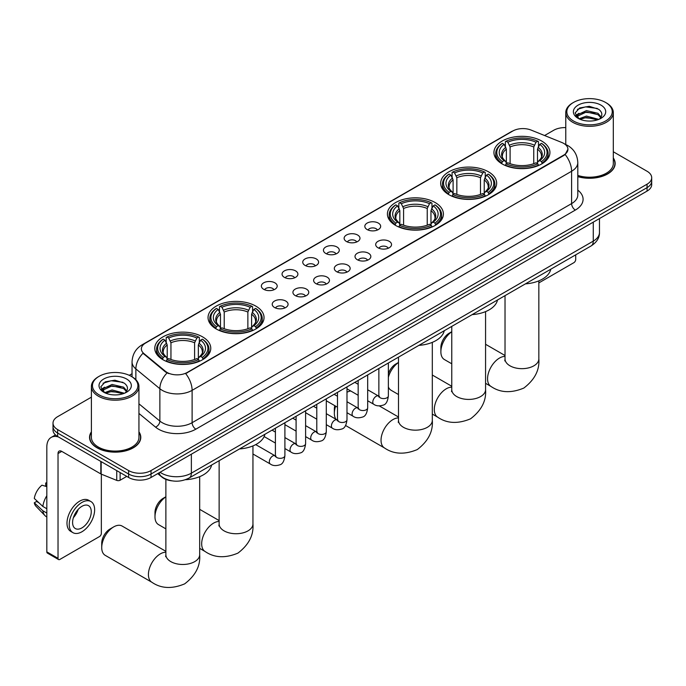 <?xml version="1.0" encoding="UTF-8"?>
<svg xmlns="http://www.w3.org/2000/svg" width="686" height="686" viewBox="0 0 686 686"><rect width="100%" height="100%" fill="white"/><g stroke="black" fill="none" stroke-linecap="round" stroke-linejoin="round"><path stroke-width="1.03" d="M202.576 336.869A27.997 16.164 0 0 0 172.066 333.362A27.997 16.164 0 0 0 154.779 348.299A27.997 16.164 0 0 0 162.985 359.73A27.997 16.164 0 0 0 193.495 363.228A27.997 16.164 0 0 0 210.774 348.299A27.997 16.164 0 0 0 202.576 336.869M488.466 171.809A27.997 16.164 0 0 0 457.956 168.31A27.997 16.164 0 0 0 440.669 183.239A27.997 16.164 0 0 0 448.867 194.67A27.997 16.164 0 0 0 479.377 198.177A27.997 16.164 0 0 0 496.664 183.239A27.997 16.164 0 0 0 488.466 171.809M435.198 202.559A27.997 16.164 0 0 0 404.689 199.06A27.997 16.164 0 0 0 387.41 213.989A27.997 16.164 0 0 0 395.608 225.42A27.997 16.164 0 0 0 426.117 228.927A27.997 16.164 0 0 0 443.396 213.989A27.997 16.164 0 0 0 435.198 202.559M255.835 306.119A27.997 16.164 0 0 0 225.325 302.612A27.997 16.164 0 0 0 208.047 317.549A27.997 16.164 0 0 0 216.244 328.971A27.997 16.164 0 0 0 246.754 332.478A27.997 16.164 0 0 0 264.041 317.549A27.997 16.164 0 0 0 255.835 306.119M541.726 141.059A27.997 16.164 0 0 0 511.216 137.56A27.997 16.164 0 0 0 493.937 152.489A27.997 16.164 0 0 0 502.135 163.92A27.997 16.164 0 0 0 532.645 167.427A27.997 16.164 0 0 0 549.923 152.489A27.997 16.164 0 0 0 541.726 141.059M367.147 229.561A7.923 4.57 180 0 1 365.569 228.267A7.923 4.57 180 0 1 368.202 222.581A7.923 4.57 180 0 1 378.355 223.096A7.923 4.57 180 0 1 379.924 228.267A7.923 4.57 180 0 1 367.147 229.561M377.386 230.033A4.751 2.744 0 0 0 376.108 228.695A4.751 2.744 0 0 0 371.426 228.001A4.751 2.744 0 0 0 368.108 230.033M346.456 241.506A7.923 4.57 180 0 1 344.878 240.211A7.923 4.57 180 0 1 347.502 234.526A7.923 4.57 180 0 1 357.655 235.041A7.923 4.57 180 0 1 359.232 240.211A7.923 4.57 180 0 1 346.456 241.506M356.694 241.987A4.751 2.744 0 0 0 355.417 240.649A4.751 2.744 0 0 0 350.735 239.954A4.751 2.744 0 0 0 347.416 241.987M325.764 253.46A7.923 4.57 180 0 1 324.186 252.165A7.923 4.57 180 0 1 326.81 246.48A7.923 4.57 180 0 1 336.963 246.986A7.923 4.57 180 0 1 338.541 252.165A7.923 4.57 180 0 1 325.764 253.46M336.003 253.931A4.751 2.744 0 0 0 334.725 252.594A4.751 2.744 0 0 0 330.043 251.899A4.751 2.744 0 0 0 326.725 253.931M305.064 265.405A7.923 4.57 180 0 1 303.495 264.11A7.923 4.57 180 0 1 306.119 258.425A7.923 4.57 180 0 1 316.272 258.931A7.923 4.57 180 0 1 317.841 264.11A7.923 4.57 180 0 1 305.064 265.405M315.311 265.876A4.751 2.744 0 0 0 314.034 264.539A4.751 2.744 0 0 0 309.352 263.844A4.751 2.744 0 0 0 306.033 265.876M284.373 277.35A7.923 4.57 180 0 1 282.804 276.055A7.923 4.57 180 0 1 285.427 270.37A7.923 4.57 180 0 1 295.58 270.884A7.923 4.57 180 0 1 297.149 276.055A7.923 4.57 180 0 1 284.373 277.35M294.611 277.821A4.751 2.744 0 0 0 293.342 276.484A4.751 2.744 0 0 0 288.652 275.789A4.751 2.744 0 0 0 285.342 277.821M263.681 289.295A7.923 4.57 180 0 1 262.112 288A7.923 4.57 180 0 1 264.736 282.315A7.923 4.57 180 0 1 274.889 282.829A7.923 4.57 180 0 1 276.458 288A7.923 4.57 180 0 1 263.681 289.295M273.92 289.775A4.751 2.744 0 0 0 272.642 288.437A4.751 2.744 0 0 0 267.96 287.734A4.751 2.744 0 0 0 264.65 289.775M378.012 247.783A7.923 4.57 180 0 1 376.442 246.488A7.923 4.57 180 0 1 379.066 240.803A7.923 4.57 180 0 1 389.219 241.318A7.923 4.57 180 0 1 390.788 246.488A7.923 4.57 180 0 1 378.012 247.783M388.259 248.255A4.751 2.744 0 0 0 386.981 246.926A4.751 2.744 0 0 0 382.299 246.223A4.751 2.744 0 0 0 378.981 248.255M357.32 259.728A7.923 4.57 180 0 1 355.751 258.433A7.923 4.57 180 0 1 358.375 252.748A7.923 4.57 180 0 1 368.528 253.263A7.923 4.57 180 0 1 370.097 258.433A7.923 4.57 180 0 1 357.32 259.728M367.559 260.208A4.751 2.744 0 0 0 366.29 258.871A4.751 2.744 0 0 0 361.599 258.176A4.751 2.744 0 0 0 358.289 260.208M336.629 271.682A7.923 4.57 180 0 1 335.06 270.387A7.923 4.57 180 0 1 337.684 264.702A7.923 4.57 180 0 1 347.836 265.208A7.923 4.57 180 0 1 349.406 270.387A7.923 4.57 180 0 1 336.629 271.682M346.867 272.153A4.751 2.744 0 0 0 345.59 270.816A4.751 2.744 0 0 0 340.908 270.121A4.751 2.744 0 0 0 337.598 272.153M315.937 283.627A7.923 4.57 180 0 1 314.368 282.332A7.923 4.57 180 0 1 316.992 276.647A7.923 4.57 180 0 1 327.145 277.153A7.923 4.57 180 0 1 328.714 282.332A7.923 4.57 180 0 1 315.937 283.627M326.176 284.098A4.751 2.744 0 0 0 324.898 282.761A4.751 2.744 0 0 0 320.216 282.066A4.751 2.744 0 0 0 316.898 284.098M295.246 295.572A7.923 4.57 180 0 1 293.668 294.277A7.923 4.57 180 0 1 296.292 288.592A7.923 4.57 180 0 1 306.453 289.106A7.923 4.57 180 0 1 308.023 294.277A7.923 4.57 180 0 1 295.246 295.572M305.484 296.043A4.751 2.744 0 0 0 304.207 294.706A4.751 2.744 0 0 0 299.525 294.011A4.751 2.744 0 0 0 296.206 296.043M274.554 307.517A7.923 4.57 180 0 1 272.977 306.222A7.923 4.57 180 0 1 275.601 300.537A7.923 4.57 180 0 1 285.753 301.051A7.923 4.57 180 0 1 287.331 306.222A7.923 4.57 180 0 1 274.554 307.517M284.793 307.997A4.751 2.744 0 0 0 283.515 306.659A4.751 2.744 0 0 0 278.833 305.965A4.751 2.744 0 0 0 275.515 307.997M561.86 142.508A14.26 8.232 180 0 1 563.763 143.434A14.26 8.232 180 0 1 567.939 149.256A14.26 8.232 180 0 1 563.763 155.079L187.261 372.447A14.26 8.232 180 0 1 165.489 371.349L143.957 353.59A14.26 8.232 180 0 1 141.376 348.874A14.26 8.232 180 0 1 145.552 343.051L512.836 131A14.26 8.232 180 0 1 531.101 130.074L561.86 142.508M171.98 480.852A15.847 9.15 180 0 1 161.956 477.113L157.72 473.614M91.401 431.846A25.622 14.792 0 0 0 89.549 437.359A25.622 14.792 0 0 0 97.06 447.821A25.622 14.792 0 0 0 124.972 451.028A25.622 14.792 0 0 0 140.793 437.359A25.622 14.792 0 0 0 138.941 431.846M567.939 149.256L565.144 154.496L563.763 155.499L185.657 373.596A18.488 10.676 60 0 1 192.114 390.351A21.129 12.202 180 0 1 162.239 390.351A21.129 12.202 180 0 1 159.864 388.722L135.871 368.931A21.129 12.202 180 0 1 132.046 361.934L132.046 376.803M91.401 397.168L57.65 416.659A15.847 9.15 0 0 0 53.011 423.125L53.011 430.028A15.847 9.15 0 0 0 57.65 436.502L128.616 477.473L128.616 474.017A15.847 9.15 0 0 0 151.031 474.017L647.061 187.638A15.847 9.15 0 0 0 651.7 181.173A15.847 9.15 0 0 1 647.061 187.638L151.031 474.017A15.847 9.15 0 0 1 128.616 474.017L57.65 433.046L128.616 474.017L128.616 470.57A15.847 9.15 0 0 0 151.031 470.57L647.061 184.191A15.847 9.15 0 0 0 651.7 177.717A15.847 9.15 0 0 0 647.061 171.251L613.31 151.769M53.011 426.581A15.847 9.15 0 0 0 57.65 433.046A15.847 9.15 0 0 1 53.011 426.581M168.696 373.596L165.489 371.975L142.997 353.247A18.488 12.365 129.5 0 0 135.871 368.931L135.871 379.718M577.801 176.636A25.622 14.792 0 0 0 615.153 163.491A25.622 14.792 0 0 0 613.31 157.969M565.77 127.613A15.847 9.15 0 0 0 553.679 130.28L544.59 135.528M132.046 373.707L129.26 375.319M53.011 423.125A15.847 9.15 0 0 0 57.65 429.599L128.616 470.57M128.616 477.473A15.847 9.15 0 0 0 151.031 477.473L647.061 191.094A15.847 9.15 0 0 0 651.7 184.62L651.7 177.717M538.836 282.906L573.848 262.687A2.641 1.526 120 0 0 575.717 259.454L575.717 254.832M573.479 121.002A22.715 13.111 0 0 0 605.601 121.002A22.715 13.111 0 0 0 605.601 102.463L606.347 102.891A23.77 13.72 0 0 1 613.31 112.598A23.77 13.72 0 0 1 598.638 125.272A23.77 13.72 0 0 1 572.733 122.297A23.77 13.72 0 0 1 565.77 112.598A23.77 13.72 0 0 1 572.733 102.891L573.479 102.463A22.715 13.111 0 0 0 573.479 121.002M577.801 175.419A23.77 13.72 0 0 0 613.31 163.491L613.31 112.598M577.801 176.465A25.356 14.638 0 0 0 614.896 163.491A25.356 14.638 0 0 0 613.31 158.397M578.967 118.789L586.444 116.08L598.801 119.381M580.099 119.313L586.444 117.443L597.515 119.844M578.761 118.687L577.595 116.123L578.006 114.562L586.444 110.6L597.978 113.293L601.142 117.04M577.629 117.932L577.595 116.123M577.681 116.809L578.006 115.925L586.444 111.972L597.978 114.665L600.782 117.606M599.298 119.167A11.936 6.894 0 0 0 599.813 118.712C602.857 115.394 602.454 112.238 598.604 109.246L589.265 106.304L579.636 107.985L575.16 112.941L578.058 118.258M600.97 105.129A16.164 9.33 0 0 0 578.144 105.112A16.164 9.33 0 0 0 578.041 118.292A16.164 9.33 0 0 0 578.109 118.335A16.164 9.33 0 0 0 601.039 118.292A16.164 9.33 0 0 0 600.97 105.129M600.825 118.412L601.991 117.615M606.347 102.891L605.601 102.463A22.715 13.111 0 0 0 573.479 102.463M577.415 109.348L585.51 106.862L597.266 108.431M575.863 116.011L578.066 114.451M581.711 113.027L585.51 112.341L595.019 113.156M581.711 118.507L585.51 117.821L595.019 118.635M575.614 115.574L578.984 113.31M451.765 331.767A16.901 9.758 120 0 0 440.875 351.798L440.875 347.485A11.619 6.706 -60 0 1 449.098 333.25L451.765 331.707L449.098 333.25M440.875 351.798A16.901 9.758 120 0 0 444.382 359.533L451.765 363.794M501.629 163.62L502.384 161.622A25.142 14.517 0 0 1 502.384 143.357L504.107 144.36A22.715 13.111 0 0 0 504.107 160.618L505.822 161.596L506.371 163.628M506.371 162.796L506.371 149.145L504.107 144.36M505.368 146.521L505.368 141.633L506.114 141.205A25.142 14.517 0 0 1 537.747 141.205L536.015 142.199A22.715 13.111 0 0 0 507.846 142.199L510.101 146.984L510.101 163.688M533.759 163.688L533.759 146.984L536.015 142.199M525.425 283.867A29.052 16.773 0 0 0 550.772 269.229M505.368 165.069A26.197 15.126 0 0 0 538.493 165.069L537.747 163.774A25.142 14.517 0 0 1 506.114 163.774L505.368 165.523M538.493 165.523L538.493 165.069M502.384 143.357L501.629 143.786A26.197 15.126 0 0 0 495.729 153.355A26.197 15.126 0 0 0 501.629 162.916M537.747 141.205L538.493 141.633L538.493 146.521M506.114 163.774L507.846 162.779A22.715 13.111 0 0 0 536.015 162.779L537.747 163.774M504.107 160.618L502.384 161.622M507.846 142.199L506.114 141.205M505.822 147.301A20.314 11.731 0 0 0 505.822 161.596L505.916 161.656C503.027 158.86 501.852 156.965 502.384 155.971A19.542 11.285 0 0 1 506.371 149.145M542.232 162.916A26.197 15.126 0 0 0 548.131 153.355A26.197 15.126 0 0 0 542.232 143.786L541.477 143.357A25.142 14.517 0 0 1 541.477 161.622L542.232 163.62M541.477 161.622L539.753 160.618A22.715 13.111 0 0 0 539.753 144.36L541.477 143.357M539.753 144.36L537.49 149.145L537.49 162.796L538.047 161.596L539.753 160.618M537.49 149.145A19.542 11.285 0 0 1 541.477 155.971C542.009 156.974 540.834 158.869 537.944 161.656L538.047 161.596A20.314 11.731 0 0 0 538.047 147.301M537.49 163.628L537.49 162.796M388.37 373.819A11.619 6.706 -60 0 1 395.831 364L398.497 362.457L395.831 364M398.497 362.517A16.901 9.758 120 0 0 388.37 377.274M388.37 386.947A16.901 9.758 120 0 0 391.114 390.283L398.497 394.544M448.37 194.37L449.116 192.372A25.142 14.517 0 0 1 449.116 174.107L450.848 175.11A22.715 13.111 0 0 0 450.848 191.368L452.554 192.346L453.103 194.378M453.103 193.546L453.103 179.895L450.848 175.11M452.1 177.271L452.1 172.383L452.854 171.954A25.142 14.517 0 0 1 484.479 171.954L482.755 172.949A22.715 13.111 0 0 0 454.586 172.949L456.842 177.734L456.842 194.438M480.492 194.438L480.492 177.734L482.755 172.949M472.157 314.617A29.052 16.773 0 0 0 497.513 299.979M452.1 195.827A26.197 15.126 0 0 0 485.234 195.827L484.479 194.524A25.142 14.517 0 0 1 452.854 194.524L452.1 196.273M485.234 196.273L485.234 195.827M449.116 174.107L448.37 174.544A26.197 15.126 0 0 0 442.47 184.105A26.197 15.126 0 0 0 448.37 193.666M484.479 171.954L485.234 172.383L485.234 177.271M452.854 194.524L454.586 193.529A22.715 13.111 0 0 0 482.755 193.529L484.479 194.524M450.848 191.368L449.116 192.372M454.586 172.949L452.854 171.954M452.554 178.051A20.314 11.731 0 0 0 452.554 192.346L452.649 192.406C449.767 189.619 448.584 187.724 449.124 186.721A19.542 11.285 0 0 1 453.103 179.895M488.964 193.666A26.197 15.126 0 0 0 494.872 184.105A26.197 15.126 0 0 0 488.964 174.544L488.218 174.107A25.142 14.517 0 0 1 488.218 192.372L488.964 194.37M488.218 192.372L486.485 191.368A22.715 13.111 0 0 0 486.485 175.11L488.218 174.107M486.485 175.11L484.23 179.895L484.23 193.546L484.779 192.346L486.485 191.368M484.23 179.895A19.542 11.285 0 0 1 488.209 186.721C488.741 187.724 487.566 189.619 484.685 192.406L484.779 192.346A20.314 11.731 0 0 0 484.779 178.051M484.23 194.378L484.23 193.546M335.686 406.189A16.901 9.758 120 0 0 334.348 413.298L334.348 408.985A11.619 6.706 -60 0 1 334.794 405.666M334.348 413.298A16.901 9.758 120 0 0 335.934 419.24M395.102 225.119L395.856 223.121A25.142 14.517 0 0 1 395.856 204.865L397.58 205.86A22.715 13.111 0 0 0 397.58 222.127L399.295 223.096L399.844 225.137M399.844 224.305L399.844 210.645L397.58 205.86M398.84 208.021L398.84 203.133L399.586 202.704A25.142 14.517 0 0 1 431.22 202.704L429.487 203.708A22.715 13.111 0 0 0 401.319 203.708L403.582 208.493L403.582 225.188M427.232 225.188L427.232 208.493L429.487 203.708M418.897 345.367A29.052 16.773 0 0 0 444.245 330.738M398.84 226.577A26.197 15.126 0 0 0 431.966 226.577L431.22 225.282A25.142 14.517 0 0 1 399.586 225.282L398.84 227.023M431.966 227.023L431.966 226.577M395.856 204.865L395.102 205.294A26.197 15.126 0 0 0 389.202 214.855A26.197 15.126 0 0 0 395.102 224.416M431.22 202.704L431.966 203.133L431.966 208.021M399.586 225.282L401.319 224.279A22.715 13.111 0 0 0 429.487 224.279L431.22 225.282M397.58 222.127L395.856 223.121M401.319 203.708L399.586 202.704M399.295 208.801A20.314 11.731 0 0 0 399.295 223.096L399.389 223.156C396.499 220.369 395.325 218.474 395.856 217.471A19.542 11.285 0 0 1 399.844 210.645M435.704 224.416A26.197 15.126 0 0 0 441.604 214.855A26.197 15.126 0 0 0 435.704 205.294L434.95 204.865A25.142 14.517 0 0 1 434.95 223.121L435.704 225.119M434.95 223.121L433.226 222.127A22.715 13.111 0 0 0 433.226 205.86L434.95 204.865M433.226 205.86L430.962 210.645L430.962 224.305L431.52 223.096L433.226 222.127M430.962 210.645A19.542 11.285 0 0 1 434.95 217.471C435.481 218.474 434.307 220.369 431.417 223.156L431.52 223.096A20.314 11.731 0 0 0 431.52 208.801M430.962 225.137L430.962 224.305M350.795 391.011A16.901 9.758 120 0 0 346.987 392.221M165.875 496.818A16.901 9.758 120 0 0 154.985 516.85L154.985 512.536A11.619 6.706 -60 0 1 163.208 498.302L165.875 496.767L163.208 498.302M154.985 516.85A16.901 9.758 120 0 0 158.492 524.593L165.875 528.855M215.738 328.68L216.493 326.673A25.142 14.517 0 0 1 216.493 308.417L218.225 309.412A22.715 13.111 0 0 0 218.225 325.679L219.932 326.647L220.48 328.688M220.48 327.857L220.48 314.197L218.225 309.412M219.477 311.581L219.477 306.685L220.232 306.256A25.142 14.517 0 0 1 251.856 306.256L250.124 307.259A22.715 13.111 0 0 0 221.955 307.259L224.219 312.044L224.219 328.74M247.869 328.74L247.869 312.044L250.124 307.259M239.534 448.927A29.052 16.773 0 0 0 264.882 434.289M219.477 330.129A26.197 15.126 0 0 0 252.602 330.129L251.856 328.834A25.142 14.517 0 0 1 220.232 328.834L219.477 330.575M252.602 330.575L252.602 330.129M216.493 308.417L215.738 308.846A26.197 15.126 0 0 0 209.839 318.407A26.197 15.126 0 0 0 215.738 327.968M251.856 306.256L252.602 306.685L252.602 311.581M220.232 328.834L221.955 327.831A22.715 13.111 0 0 0 250.124 327.831L251.856 328.834M218.225 325.679L216.493 326.673M221.955 307.259L220.232 306.256M219.932 312.353A20.314 11.731 0 0 0 219.932 326.647L220.026 326.708C217.136 323.921 215.961 322.026 216.493 321.031A19.542 11.285 0 0 1 220.48 314.197M256.341 327.968A26.197 15.126 0 0 0 262.241 318.407A26.197 15.126 0 0 0 256.341 308.846L255.586 308.417A25.142 14.517 0 0 1 255.586 326.673L256.341 328.68M255.586 326.673L253.863 325.679A22.715 13.111 0 0 0 253.863 309.412L255.586 308.417M253.863 309.412L251.599 314.197L251.599 327.857L252.156 326.647L253.863 325.679M251.599 314.197A19.542 11.285 0 0 1 255.586 321.031C256.118 322.034 254.943 323.929 252.062 326.708L252.156 326.647A20.314 11.731 0 0 0 252.156 312.353M251.599 328.688L251.599 327.857M101.725 547.6L101.725 543.286A11.619 6.706 -60 0 1 109.94 529.06L113.679 526.899A16.901 9.758 120 0 0 101.725 547.6A16.901 9.758 120 0 0 105.224 555.343L151.915 582.294A16.901 9.758 -60 0 1 149.325 568.754A16.901 9.758 -60 0 1 160.37 553.859A16.901 9.758 -60 0 1 165.875 552.23M162.479 359.43L163.234 357.423A25.142 14.517 0 0 1 163.234 339.167L164.957 340.162A22.715 13.111 0 0 0 164.957 356.428L166.664 357.397L167.221 359.438M167.221 358.606L167.221 344.955L164.957 340.162M166.218 342.331L166.218 337.443L166.964 337.015A25.142 14.517 0 0 1 198.588 337.015L196.865 338.009A22.715 13.111 0 0 0 168.696 338.009L170.951 342.794L170.951 359.49M194.601 359.49L194.601 342.794L196.865 338.009M185.366 479.728A29.052 16.773 0 0 0 211.622 465.039M166.218 360.879A26.197 15.126 0 0 0 199.343 360.879L198.588 359.584A25.142 14.517 0 0 1 166.964 359.584L166.218 361.325M199.343 361.325L199.343 360.879M163.234 339.167L162.479 339.596A26.197 15.126 0 0 0 156.579 349.157A26.197 15.126 0 0 0 162.479 358.727M198.588 337.015L199.343 337.443L199.343 342.331M166.964 359.584L168.696 358.589A22.715 13.111 0 0 0 196.865 358.589L198.588 359.584M164.957 356.428L163.234 357.423M168.696 338.009L166.964 337.015M166.664 343.111A20.314 11.731 0 0 0 166.664 357.397L166.758 357.466C163.877 354.671 162.702 352.776 163.234 351.781A19.542 11.285 0 0 1 167.221 344.955M203.082 358.727A26.197 15.126 0 0 0 208.981 349.157A26.197 15.126 0 0 0 203.082 339.596L202.327 339.167A25.142 14.517 0 0 1 202.327 357.423L203.082 359.43M202.327 357.423L200.595 356.428A22.715 13.111 0 0 0 200.595 340.162L202.327 339.167M200.595 340.162L198.34 344.955L198.34 358.606L198.889 357.397L200.595 356.428M198.34 344.955A19.542 11.285 0 0 1 202.319 351.781C202.859 352.784 201.675 354.679 198.794 357.466L198.889 357.397A20.314 11.731 0 0 0 198.889 343.111M198.34 359.438L198.34 358.606M165.875 551.321L122.125 526.059A16.901 9.758 120 0 0 113.679 526.899L109.94 529.06M120.119 472.568L120.119 480.217L126.747 476.393M58.439 436.956A21.129 12.202 -120 0 0 51.193 437.394A21.129 12.202 -120 0 0 46.82 447.066L46.82 551.87L58.027 558.344L58.027 453.532A5.282 3.053 60 0 1 59.116 451.114A5.282 3.053 60 0 1 61.757 451.379L100.816 473.923L100.816 461.421M58.027 558.344A2.641 1.526 120 0 0 58.567 559.553L47.368 553.079A2.641 1.526 -60 0 1 46.82 551.87M58.567 559.553A2.641 1.526 120 0 0 59.888 559.416L99.487 536.563A2.641 1.526 120 0 0 101.348 533.322L101.348 474.172M120.119 480.217A2.641 1.526 180 0 1 116.74 480.389L101.168 474.095A2.641 1.526 180 0 1 100.816 473.923M81.926 527.894A13.206 7.623 120 0 0 90.552 516.258A13.206 7.623 120 0 0 88.528 505.668A13.206 7.623 120 0 0 81.926 506.328A13.206 7.623 120 0 0 73.299 517.964A13.206 7.623 120 0 0 75.323 528.546A13.206 7.623 120 0 0 81.926 527.894M73.393 517.656A13.206 7.623 120 0 0 78.135 509.449M46.82 483.373L45.696 483.03L45.696 485.679L46.82 486.331M90.912 501.552L88.666 500.257A17.956 10.367 120 0 0 79.687 501.149A17.956 10.367 120 0 0 67.957 516.978A17.956 10.367 120 0 0 70.709 531.367L72.948 532.662A17.956 10.367 120 0 0 81.926 531.77A17.956 10.367 120 0 0 93.665 515.949A17.956 10.367 120 0 0 90.912 501.552A17.956 10.367 120 0 0 81.926 502.444A17.956 10.367 120 0 0 70.195 518.273A17.956 10.367 120 0 0 72.948 532.662M46.82 495.721A17.433 10.067 120 0 0 42.849 506.457L34.3 498.456A13.737 7.932 120 0 1 41.966 485.182L46.82 486.657M46.82 508.746L42.849 506.457M38.922 502.787L36.598 501.449L34.3 502.769L42.849 510.77L46.82 513.059M42.849 510.77A17.433 10.067 120 0 0 45.002 515.64A17.433 10.067 120 0 0 46.322 516.678L46.82 516.97M46.82 482.721A13.737 7.932 120 0 0 45.696 483.03M34.3 502.769A13.737 7.932 120 0 0 35.921 506.191L45.002 515.64M99.11 394.879A22.715 13.111 0 0 0 131.232 394.879A22.715 13.111 0 0 0 131.232 376.331L131.978 376.76A23.77 13.72 0 0 1 138.941 386.467A23.77 13.72 0 0 1 124.269 399.149A23.77 13.72 0 0 1 98.364 396.174A23.77 13.72 0 0 1 91.401 386.467A23.77 13.72 0 0 1 98.364 376.76L99.11 376.331A22.715 13.111 0 0 0 99.11 394.879M91.401 386.467L91.401 437.359A23.77 13.72 0 0 0 98.364 447.066A23.77 13.72 0 0 0 124.269 450.042A23.77 13.72 0 0 0 138.941 437.359L138.941 386.467M91.401 432.266A25.356 14.638 0 0 0 89.815 437.359A25.356 14.638 0 0 0 97.241 447.709A25.356 14.638 0 0 0 124.878 450.882A25.356 14.638 0 0 0 140.527 437.359A25.356 14.638 0 0 0 138.941 432.266M104.606 392.666L112.084 389.948L124.432 393.25M105.738 393.181L112.084 391.32L123.154 393.721M104.401 392.564L103.234 390L103.637 388.43L112.084 384.469L123.617 387.17L126.781 390.917M103.269 391.809L103.234 390M103.312 390.677L103.637 389.802L112.084 385.841L123.617 388.533L126.421 391.483M124.938 393.044A11.936 6.894 0 0 0 125.444 392.589C128.488 389.271 128.085 386.115 124.235 383.114L114.896 380.181L105.267 381.853L100.791 386.818L103.697 392.126M126.601 379.006A16.164 9.33 0 0 0 103.775 378.989A16.164 9.33 0 0 0 103.672 392.16A16.164 9.33 0 0 0 103.74 392.203A16.164 9.33 0 0 0 126.67 392.16A16.164 9.33 0 0 0 126.601 379.006M126.456 392.281L127.622 391.492M131.978 376.76L131.232 376.331A22.715 13.111 0 0 0 99.11 376.331M103.054 383.217L111.141 380.739L122.905 382.308M101.494 389.888L103.697 388.319M107.35 386.904L111.141 386.209L120.659 387.024M107.35 392.375L111.141 391.689L120.659 392.503M101.245 389.442L104.615 387.178M143.957 353.59L143.957 354.216M165.489 371.349L165.489 371.975M187.261 372.447L187.261 372.875M577.801 190.133A26.411 15.246 180 0 1 575.34 210.07L195.853 429.17A5.282 3.053 60 0 1 192.114 422.696L571.61 203.596A21.129 12.202 0 0 0 577.801 194.97L577.801 162.625A21.129 12.202 180 0 1 571.61 171.251A18.488 10.676 -120 0 0 565.144 154.496M195.853 429.17A26.411 15.246 180 0 1 158.5 429.17A26.411 15.246 180 0 1 155.542 427.129L138.941 413.444M167.067 372.952A18.488 12.365 129.5 0 0 159.864 388.722L159.864 421.067A21.129 12.202 0 0 0 162.239 422.696A21.129 12.202 0 0 0 192.114 422.696L192.114 390.351L571.61 171.251L571.61 203.596A5.282 3.053 60 0 0 575.34 210.07M577.801 162.625C577.441 155.027 574.096 149.334 567.776 145.535L565.11 144.232A18.488 8.661 112 0 0 564.861 144.146M143.983 344.123A18.488 10.676 -120 0 0 142.071 344.844C135.742 348.642 132.407 354.336 132.046 361.934M142.071 344.844L511.284 131.678A18.488 10.676 60 0 1 512.682 131.086M151.031 470.57L151.031 477.473M647.061 184.191L647.061 191.094M57.65 429.599L57.65 436.502M138.941 403.814L159.864 421.067A5.282 3.533 -50.5 0 1 155.542 427.129M160.07 472.251A21.129 12.202 0 0 0 161.484 473.16A21.129 12.202 0 0 0 191.368 473.16L593.27 241.12A21.129 12.202 0 0 0 599.461 232.494C599.615 237.742 596.82 242.227 591.083 245.957L189.182 477.996A10.564 6.097 60 0 0 191.368 473.16L191.368 454.183M593.27 222.144L593.27 241.12A10.564 6.097 60 0 1 591.083 245.957M159.212 472.748A10.564 7.066 129.5 0 0 161.056 476.178L157.849 473.537M538.836 280.857L538.836 358.907A16.901 9.758 180 0 1 533.88 365.81A16.901 9.758 180 0 1 509.981 365.81A16.901 9.758 180 0 1 505.025 358.907L504.802 360.905M538.836 358.907C539.711 370.028 534.703 379.744 523.821 388.062C511.181 393.327 500.266 392.804 491.065 386.492A16.901 9.758 -60 0 1 488.475 372.944A16.901 9.758 -60 0 1 499.519 358.049A16.901 9.758 -60 0 1 505.025 356.42M533.759 146.984A19.542 11.285 0 0 0 510.101 146.984M534.308 145.14A20.314 11.731 0 0 0 509.552 145.14M485.568 311.607L485.568 389.665A16.901 9.758 180 0 1 480.62 396.559A16.901 9.758 180 0 1 456.713 396.559A16.901 9.758 180 0 1 451.765 389.665L451.542 391.655M485.568 389.665C486.443 400.778 481.435 410.494 470.553 418.812C457.914 424.077 446.998 423.554 437.805 417.242A16.901 9.758 -60 0 1 435.216 403.694A16.901 9.758 -60 0 1 446.26 388.799A16.901 9.758 -60 0 1 451.765 387.17M480.492 177.734A19.542 11.285 0 0 0 456.842 177.734M481.049 175.89A20.314 11.731 0 0 0 456.293 175.89M432.309 342.357L432.309 420.415A16.901 9.758 180 0 1 427.352 427.309A16.901 9.758 180 0 1 403.454 427.309A16.901 9.758 180 0 1 398.497 420.415L398.283 422.405M432.309 420.415C433.183 431.528 428.175 441.244 417.294 449.562C404.654 454.827 393.738 454.303 384.537 447.992A16.901 9.758 -60 0 1 381.948 434.444A16.901 9.758 -60 0 1 392.992 419.549A16.901 9.758 -60 0 1 398.497 417.92M427.232 208.493A19.542 11.285 0 0 0 403.582 208.493M427.781 206.649A20.314 11.731 0 0 0 403.025 206.649M252.945 445.917L252.945 523.967A16.901 9.758 180 0 1 247.998 530.87A16.901 9.758 180 0 1 224.09 530.87A16.901 9.758 180 0 1 219.134 523.967L218.92 525.956M252.945 523.967C253.82 535.089 248.812 544.804 237.931 553.113C225.291 558.387 214.375 557.864 205.183 551.544A16.901 9.758 -60 0 1 202.584 538.004A16.901 9.758 -60 0 1 213.629 523.101A16.901 9.758 -60 0 1 219.134 521.48M247.869 312.044A19.542 11.285 0 0 0 224.219 312.044M248.418 310.201A20.314 11.731 0 0 0 223.662 310.201M199.677 476.667L199.677 554.717A16.901 9.758 180 0 1 194.73 561.62A16.901 9.758 180 0 1 170.823 561.62A16.901 9.758 180 0 1 165.875 554.717L165.652 556.715M194.601 342.794A19.542 11.285 0 0 0 170.951 342.794M195.158 340.951A20.314 11.731 0 0 0 170.402 340.951M388.37 362.997L388.37 395.848A4.751 2.744 180 0 1 386.758 397.906A4.751 2.744 180 0 1 380.258 397.794A4.751 2.744 180 0 1 378.861 395.848L378.715 396.877L379.135 396.525M388.37 395.848C387.719 401.37 386.012 404.457 383.242 405.1C379.315 406.318 376.16 406.043 373.767 404.277A4.751 2.744 -60 0 1 373.038 400.47A4.751 2.744 -60 0 1 376.151 396.285A4.751 2.744 -60 0 1 376.357 396.165A4.751 2.744 -60 0 1 378.526 396.045L379.487 396.431M367.679 374.942L367.679 407.793A4.751 2.744 180 0 1 366.067 409.859A4.751 2.744 180 0 1 359.567 409.739A4.751 2.744 180 0 1 358.169 407.793L358.015 408.822L358.444 408.47M367.679 407.793C367.027 413.315 365.321 416.402 362.551 417.045C358.624 418.263 355.468 417.988 353.076 416.231A4.751 2.744 -60 0 1 352.347 412.415A4.751 2.744 -60 0 1 355.451 408.23A4.751 2.744 -60 0 1 355.665 408.11A4.751 2.744 -60 0 1 357.835 407.99L358.795 408.376M346.987 386.887L346.987 419.746A4.751 2.744 180 0 1 345.375 421.804A4.751 2.744 180 0 1 338.867 421.684A4.751 2.744 180 0 1 337.478 419.746L337.323 420.767L337.752 420.415M346.987 419.746C346.336 425.26 344.621 428.347 341.86 428.99C337.932 430.208 334.777 429.933 332.384 428.175A4.751 2.744 -60 0 1 331.655 424.368A4.751 2.744 -60 0 1 334.759 420.175A4.751 2.744 -60 0 1 334.974 420.064A4.751 2.744 -60 0 1 337.135 419.943L338.104 420.321M326.296 398.832L326.296 431.691A4.751 2.744 180 0 1 324.684 433.749A4.751 2.744 180 0 1 318.175 433.629A4.751 2.744 180 0 1 316.786 431.691L316.632 432.72L317.061 432.369M326.296 431.691C325.644 437.214 323.929 440.292 321.168 440.944C317.241 442.153 314.077 441.887 311.693 440.12A4.751 2.744 -60 0 1 310.964 436.313A4.751 2.744 -60 0 1 314.068 432.12A4.751 2.744 -60 0 1 314.282 432.009A4.751 2.744 -60 0 1 316.443 431.888L317.412 432.266M305.604 410.777L305.604 443.636A4.751 2.744 180 0 1 303.992 445.694A4.751 2.744 180 0 1 297.484 445.574A4.751 2.744 180 0 1 296.095 443.636L295.94 444.665L296.369 444.314M305.604 443.636C304.953 449.159 303.238 452.245 300.468 452.889C296.549 454.106 293.385 453.832 291.001 452.065A4.751 2.744 -60 0 1 290.272 448.258A4.751 2.744 -60 0 1 293.376 444.065A4.751 2.744 -60 0 1 293.591 443.953A4.751 2.744 -60 0 1 295.752 443.833L296.721 444.211M284.904 422.73L284.904 455.581A4.751 2.744 180 0 1 283.301 457.639A4.751 2.744 180 0 1 276.792 457.528A4.751 2.744 180 0 1 275.403 455.581L275.249 456.61L275.669 456.259M284.904 455.581C284.253 461.103 282.546 464.19 279.777 464.834C275.849 466.051 272.694 465.777 270.31 464.01A4.751 2.744 -60 0 1 269.581 460.203A4.751 2.744 -60 0 1 272.685 456.018A4.751 2.744 -60 0 1 272.891 455.898A4.751 2.744 -60 0 1 275.06 455.778L276.029 456.164M58.027 453.532L61.757 451.379M101.168 461.627L101.168 474.095M116.74 480.389L116.74 470.613M511.284 131.678L514.672 130.1M189.182 477.996C180.675 482.267 172.177 482.267 163.68 477.996L161.056 476.178M599.461 232.494L599.461 218.568M614.896 165.609L614.896 163.491M565.77 144.514L565.77 112.598M491.065 386.492L485.568 383.311M495.729 158.183L495.729 153.355M548.131 158.183L548.131 153.355M505.025 355.511L485.568 344.278M505.025 295.64L505.025 358.907M437.805 417.242L432.309 414.07M442.47 188.933L442.47 184.105M494.872 188.933L494.872 184.105M451.765 386.261L432.309 375.028M451.765 326.39L451.765 389.665M384.537 447.992L345.572 425.492M389.202 219.691L389.202 214.855M441.604 219.691L441.604 214.855M398.497 417.011L379.307 405.932M398.497 357.149L398.497 420.415M205.183 551.544L199.677 548.371M209.839 323.243L209.839 318.407M262.241 323.243L262.241 318.407M219.134 520.571L199.677 509.338M219.134 460.7L219.134 523.967M199.677 554.717C200.552 565.839 195.553 575.554 184.663 583.863C172.023 589.137 161.107 588.614 151.915 582.294M156.579 353.993L156.579 349.157M208.981 353.993L208.981 349.157M165.875 479.368L165.875 554.717M373.767 404.277L367.679 400.761M358.169 395.273L346.987 388.816M378.861 368.485L378.861 395.848M378.526 396.045L367.679 389.785M358.169 384.297L354.825 382.359M353.076 416.231L346.987 412.706M337.478 407.218L326.296 400.761M358.169 380.43L358.169 407.793M357.835 407.99L346.987 401.73M337.478 396.242L334.133 394.313M332.384 428.175L326.296 424.66M316.786 419.172L305.604 412.706M337.478 392.375L337.478 419.746M337.135 419.943L326.296 413.675M316.786 408.187L313.442 406.258M311.693 440.12L305.604 436.605M296.095 431.117L284.904 424.66M316.786 404.32L316.786 431.691M316.443 431.888L305.604 425.629M296.095 420.132L292.742 418.203M291.001 452.065L284.904 448.55M275.403 443.062L264.127 436.553M296.095 416.273L296.095 443.636M295.752 443.833L284.904 437.574M275.403 432.086L272.05 430.148M270.31 464.01L252.945 453.995M275.403 428.218L275.403 455.581M275.06 455.778L255.715 444.614M51.193 437.394L55.472 434.924M140.527 439.477L140.527 437.359M89.815 439.477L89.815 437.359"/></g></svg>
